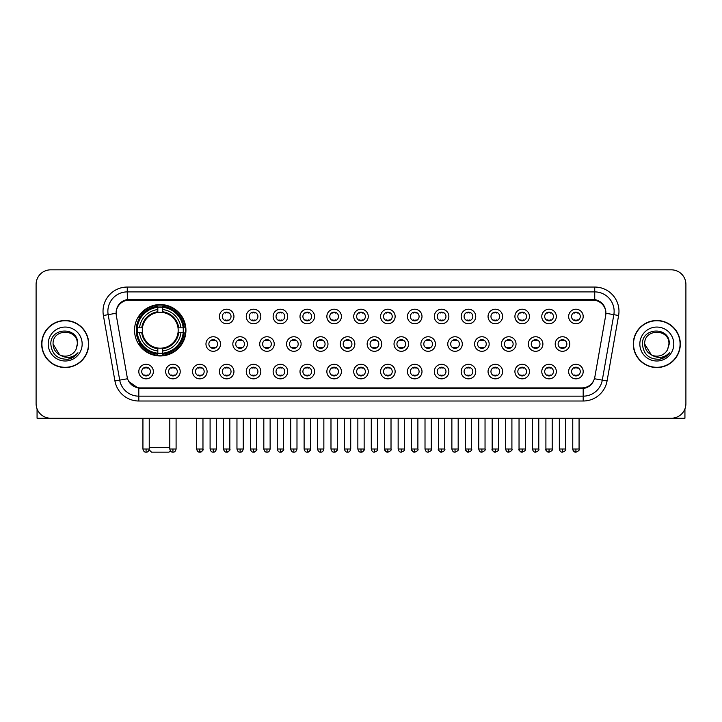 <?xml version="1.0" encoding="UTF-8"?>
<svg xmlns="http://www.w3.org/2000/svg" width="722" height="722" viewBox="0 0 722 722"><rect width="100%" height="100%" fill="white"/><g stroke="black" fill="none" stroke-linecap="round" stroke-linejoin="round"><path stroke-width="1.08" d="M134.536 330.252A25.703 25.703 0 0 0 160.239 355.955A25.703 25.703 0 0 0 185.942 330.252A25.703 25.703 0 0 0 160.239 304.558A25.703 25.703 0 0 0 134.536 330.252M180.22 371.568A7.274 7.274 0 0 1 172.946 378.842A7.274 7.274 0 0 1 165.672 371.568A7.274 7.274 0 0 1 172.946 364.294A7.274 7.274 0 0 1 180.22 371.568M168.578 371.568A4.368 4.368 0 0 0 172.946 375.936A4.368 4.368 0 0 0 177.314 371.568A4.368 4.368 0 0 0 172.946 367.209A4.368 4.368 0 0 0 168.578 371.568M207.088 371.568A7.274 7.274 0 0 1 199.814 378.842A7.274 7.274 0 0 1 192.539 371.568A7.274 7.274 0 0 1 199.814 364.294A7.274 7.274 0 0 1 207.088 371.568M195.445 371.568A4.368 4.368 0 0 0 199.814 375.936A4.368 4.368 0 0 0 204.173 371.568A4.368 4.368 0 0 0 199.814 367.209A4.368 4.368 0 0 0 195.445 371.568M233.946 371.568A7.274 7.274 0 0 1 226.672 378.842A7.274 7.274 0 0 1 219.398 371.568A7.274 7.274 0 0 1 226.672 364.294A7.274 7.274 0 0 1 233.946 371.568M222.313 371.568A4.368 4.368 0 0 0 226.672 375.936A4.368 4.368 0 0 0 231.04 371.568A4.368 4.368 0 0 0 226.672 367.209A4.368 4.368 0 0 0 222.313 371.568M260.813 371.568A7.274 7.274 0 0 1 253.539 378.842A7.274 7.274 0 0 1 246.265 371.568A7.274 7.274 0 0 1 253.539 364.294A7.274 7.274 0 0 1 260.813 371.568M249.18 371.568A4.368 4.368 0 0 0 253.539 375.936A4.368 4.368 0 0 0 257.907 371.568A4.368 4.368 0 0 0 253.539 367.209A4.368 4.368 0 0 0 249.18 371.568M287.681 371.568A7.274 7.274 0 0 1 280.407 378.842A7.274 7.274 0 0 1 273.133 371.568A7.274 7.274 0 0 1 280.407 364.294A7.274 7.274 0 0 1 287.681 371.568M276.039 371.568A4.368 4.368 0 0 0 280.407 375.936A4.368 4.368 0 0 0 284.766 371.568A4.368 4.368 0 0 0 280.407 367.209A4.368 4.368 0 0 0 276.039 371.568M314.548 371.568A7.274 7.274 0 0 1 307.274 378.842A7.274 7.274 0 0 1 300 371.568A7.274 7.274 0 0 1 307.274 364.294A7.274 7.274 0 0 1 314.548 371.568M302.906 371.568A4.368 4.368 0 0 0 307.274 375.936A4.368 4.368 0 0 0 311.633 371.568A4.368 4.368 0 0 0 307.274 367.209A4.368 4.368 0 0 0 302.906 371.568M341.407 371.568A7.274 7.274 0 0 1 334.133 378.842A7.274 7.274 0 0 1 326.858 371.568A7.274 7.274 0 0 1 334.133 364.294A7.274 7.274 0 0 1 341.407 371.568M329.773 371.568A4.368 4.368 0 0 0 334.133 375.936A4.368 4.368 0 0 0 338.501 371.568A4.368 4.368 0 0 0 334.133 367.209A4.368 4.368 0 0 0 329.773 371.568M368.274 371.568A7.274 7.274 0 0 1 361 378.842A7.274 7.274 0 0 1 353.726 371.568A7.274 7.274 0 0 1 361 364.294A7.274 7.274 0 0 1 368.274 371.568M356.632 371.568A4.368 4.368 0 0 0 361 375.936A4.368 4.368 0 0 0 365.368 371.568A4.368 4.368 0 0 0 361 367.209A4.368 4.368 0 0 0 356.632 371.568M395.142 371.568A7.274 7.274 0 0 1 387.867 378.842A7.274 7.274 0 0 1 380.593 371.568A7.274 7.274 0 0 1 387.867 364.294A7.274 7.274 0 0 1 395.142 371.568M383.499 371.568A4.368 4.368 0 0 0 387.867 375.936A4.368 4.368 0 0 0 392.226 371.568A4.368 4.368 0 0 0 387.867 367.209A4.368 4.368 0 0 0 383.499 371.568M422 371.568A7.274 7.274 0 0 1 414.726 378.842A7.274 7.274 0 0 1 407.452 371.568A7.274 7.274 0 0 1 414.726 364.294A7.274 7.274 0 0 1 422 371.568M410.367 371.568A4.368 4.368 0 0 0 414.726 375.936A4.368 4.368 0 0 0 419.094 371.568A4.368 4.368 0 0 0 414.726 367.209A4.368 4.368 0 0 0 410.367 371.568M448.867 371.568A7.274 7.274 0 0 1 441.593 378.842A7.274 7.274 0 0 1 434.319 371.568A7.274 7.274 0 0 1 441.593 364.294A7.274 7.274 0 0 1 448.867 371.568M437.234 371.568A4.368 4.368 0 0 0 441.593 375.936A4.368 4.368 0 0 0 445.961 371.568A4.368 4.368 0 0 0 441.593 367.209A4.368 4.368 0 0 0 437.234 371.568M475.735 371.568A7.274 7.274 0 0 1 468.461 378.842A7.274 7.274 0 0 1 461.187 371.568A7.274 7.274 0 0 1 468.461 364.294A7.274 7.274 0 0 1 475.735 371.568M464.093 371.568A4.368 4.368 0 0 0 468.461 375.936A4.368 4.368 0 0 0 472.82 371.568A4.368 4.368 0 0 0 468.461 367.209A4.368 4.368 0 0 0 464.093 371.568M502.602 371.568A7.274 7.274 0 0 1 495.328 378.842A7.274 7.274 0 0 1 488.054 371.568A7.274 7.274 0 0 1 495.328 364.294A7.274 7.274 0 0 1 502.602 371.568M490.96 371.568A4.368 4.368 0 0 0 495.328 375.936A4.368 4.368 0 0 0 499.687 371.568A4.368 4.368 0 0 0 495.328 367.209A4.368 4.368 0 0 0 490.96 371.568M529.461 371.568A7.274 7.274 0 0 1 522.187 378.842A7.274 7.274 0 0 1 514.912 371.568A7.274 7.274 0 0 1 522.187 364.294A7.274 7.274 0 0 1 529.461 371.568M517.827 371.568A4.368 4.368 0 0 0 522.187 375.936A4.368 4.368 0 0 0 526.555 371.568A4.368 4.368 0 0 0 522.187 367.209A4.368 4.368 0 0 0 517.827 371.568M556.328 371.568A7.274 7.274 0 0 1 549.054 378.842A7.274 7.274 0 0 1 541.78 371.568A7.274 7.274 0 0 1 549.054 364.294A7.274 7.274 0 0 1 556.328 371.568M544.686 371.568A4.368 4.368 0 0 0 549.054 375.936A4.368 4.368 0 0 0 553.422 371.568A4.368 4.368 0 0 0 549.054 367.209A4.368 4.368 0 0 0 544.686 371.568M583.196 371.568A7.274 7.274 0 0 1 575.921 378.842A7.274 7.274 0 0 1 568.647 371.568A7.274 7.274 0 0 1 575.921 364.294A7.274 7.274 0 0 1 583.196 371.568M571.553 371.568A4.368 4.368 0 0 0 575.921 375.936A4.368 4.368 0 0 0 580.28 371.568A4.368 4.368 0 0 0 575.921 367.209A4.368 4.368 0 0 0 571.553 371.568M153.353 371.568A7.274 7.274 0 0 1 146.079 378.842A7.274 7.274 0 0 1 138.805 371.568A7.274 7.274 0 0 1 146.079 364.294A7.274 7.274 0 0 1 153.353 371.568M141.72 371.568A4.368 4.368 0 0 0 146.079 375.936A4.368 4.368 0 0 0 150.447 371.568A4.368 4.368 0 0 0 146.079 367.209A4.368 4.368 0 0 0 141.72 371.568M220.517 344.024A7.274 7.274 0 0 1 213.243 351.298A7.274 7.274 0 0 1 205.969 344.024A7.274 7.274 0 0 1 213.243 336.75A7.274 7.274 0 0 1 220.517 344.024M208.875 344.024A4.368 4.368 0 0 0 213.243 348.392A4.368 4.368 0 0 0 217.611 344.024A4.368 4.368 0 0 0 213.243 339.665A4.368 4.368 0 0 0 208.875 344.024M247.384 344.024A7.274 7.274 0 0 1 240.11 351.298A7.274 7.274 0 0 1 232.836 344.024A7.274 7.274 0 0 1 240.11 336.75A7.274 7.274 0 0 1 247.384 344.024M235.742 344.024A4.368 4.368 0 0 0 240.11 348.392A4.368 4.368 0 0 0 244.469 344.024A4.368 4.368 0 0 0 240.11 339.665A4.368 4.368 0 0 0 235.742 344.024M274.243 344.024A7.274 7.274 0 0 1 266.969 351.298A7.274 7.274 0 0 1 259.703 344.024A7.274 7.274 0 0 1 266.969 336.75A7.274 7.274 0 0 1 274.243 344.024M262.609 344.024A4.368 4.368 0 0 0 266.969 348.392A4.368 4.368 0 0 0 271.337 344.024A4.368 4.368 0 0 0 266.969 339.665A4.368 4.368 0 0 0 262.609 344.024M301.11 344.024A7.274 7.274 0 0 1 293.836 351.298A7.274 7.274 0 0 1 286.562 344.024A7.274 7.274 0 0 1 293.836 336.75A7.274 7.274 0 0 1 301.11 344.024M289.477 344.024A4.368 4.368 0 0 0 293.836 348.392A4.368 4.368 0 0 0 298.204 344.024A4.368 4.368 0 0 0 293.836 339.665A4.368 4.368 0 0 0 289.477 344.024M327.978 344.024A7.274 7.274 0 0 1 320.703 351.298A7.274 7.274 0 0 1 313.429 344.024A7.274 7.274 0 0 1 320.703 336.75A7.274 7.274 0 0 1 327.978 344.024M316.335 344.024A4.368 4.368 0 0 0 320.703 348.392A4.368 4.368 0 0 0 325.071 344.024A4.368 4.368 0 0 0 320.703 339.665A4.368 4.368 0 0 0 316.335 344.024M354.845 344.024A7.274 7.274 0 0 1 347.571 351.298A7.274 7.274 0 0 1 340.297 344.024A7.274 7.274 0 0 1 347.571 336.75A7.274 7.274 0 0 1 354.845 344.024M343.203 344.024A4.368 4.368 0 0 0 347.571 348.392A4.368 4.368 0 0 0 351.93 344.024A4.368 4.368 0 0 0 347.571 339.665A4.368 4.368 0 0 0 343.203 344.024M381.703 344.024A7.274 7.274 0 0 1 374.429 351.298A7.274 7.274 0 0 1 367.155 344.024A7.274 7.274 0 0 1 374.429 336.75A7.274 7.274 0 0 1 381.703 344.024M370.07 344.024A4.368 4.368 0 0 0 374.429 348.392A4.368 4.368 0 0 0 378.797 344.024A4.368 4.368 0 0 0 374.429 339.665A4.368 4.368 0 0 0 370.07 344.024M408.571 344.024A7.274 7.274 0 0 1 401.297 351.298A7.274 7.274 0 0 1 394.022 344.024A7.274 7.274 0 0 1 401.297 336.75A7.274 7.274 0 0 1 408.571 344.024M396.929 344.024A4.368 4.368 0 0 0 401.297 348.392A4.368 4.368 0 0 0 405.665 344.024A4.368 4.368 0 0 0 401.297 339.665A4.368 4.368 0 0 0 396.929 344.024M435.438 344.024A7.274 7.274 0 0 1 428.164 351.298A7.274 7.274 0 0 1 420.89 344.024A7.274 7.274 0 0 1 428.164 336.75A7.274 7.274 0 0 1 435.438 344.024M423.796 344.024A4.368 4.368 0 0 0 428.164 348.392A4.368 4.368 0 0 0 432.523 344.024A4.368 4.368 0 0 0 428.164 339.665A4.368 4.368 0 0 0 423.796 344.024M462.297 344.024A7.274 7.274 0 0 1 455.031 351.298A7.274 7.274 0 0 1 447.757 344.024A7.274 7.274 0 0 1 455.031 336.75A7.274 7.274 0 0 1 462.297 344.024M450.663 344.024A4.368 4.368 0 0 0 455.031 348.392A4.368 4.368 0 0 0 459.391 344.024A4.368 4.368 0 0 0 455.031 339.665A4.368 4.368 0 0 0 450.663 344.024M489.164 344.024A7.274 7.274 0 0 1 481.89 351.298A7.274 7.274 0 0 1 474.616 344.024A7.274 7.274 0 0 1 481.89 336.75A7.274 7.274 0 0 1 489.164 344.024M477.531 344.024A4.368 4.368 0 0 0 481.89 348.392A4.368 4.368 0 0 0 486.258 344.024A4.368 4.368 0 0 0 481.89 339.665A4.368 4.368 0 0 0 477.531 344.024M516.031 344.024A7.274 7.274 0 0 1 508.757 351.298A7.274 7.274 0 0 1 501.483 344.024A7.274 7.274 0 0 1 508.757 336.75A7.274 7.274 0 0 1 516.031 344.024M504.389 344.024A4.368 4.368 0 0 0 508.757 348.392A4.368 4.368 0 0 0 513.125 344.024A4.368 4.368 0 0 0 508.757 339.665A4.368 4.368 0 0 0 504.389 344.024M542.899 344.024A7.274 7.274 0 0 1 535.625 351.298A7.274 7.274 0 0 1 528.351 344.024A7.274 7.274 0 0 1 535.625 336.75A7.274 7.274 0 0 1 542.899 344.024M531.257 344.024A4.368 4.368 0 0 0 535.625 348.392A4.368 4.368 0 0 0 539.984 344.024A4.368 4.368 0 0 0 535.625 339.665A4.368 4.368 0 0 0 531.257 344.024M569.757 344.024A7.274 7.274 0 0 1 562.483 351.298A7.274 7.274 0 0 1 555.209 344.024A7.274 7.274 0 0 1 562.483 336.75A7.274 7.274 0 0 1 569.757 344.024M558.124 344.024A4.368 4.368 0 0 0 562.483 348.392A4.368 4.368 0 0 0 566.851 344.024A4.368 4.368 0 0 0 562.483 339.665A4.368 4.368 0 0 0 558.124 344.024M233.946 316.48A7.274 7.274 0 0 1 226.672 323.754A7.274 7.274 0 0 1 219.398 316.48A7.274 7.274 0 0 1 226.672 309.206A7.274 7.274 0 0 1 233.946 316.48M222.313 316.48A4.368 4.368 0 0 0 226.672 320.848A4.368 4.368 0 0 0 231.04 316.48A4.368 4.368 0 0 0 226.672 312.121A4.368 4.368 0 0 0 222.313 316.48M260.813 316.48A7.274 7.274 0 0 1 253.539 323.754A7.274 7.274 0 0 1 246.265 316.48A7.274 7.274 0 0 1 253.539 309.206A7.274 7.274 0 0 1 260.813 316.48M249.18 316.48A4.368 4.368 0 0 0 253.539 320.848A4.368 4.368 0 0 0 257.907 316.48A4.368 4.368 0 0 0 253.539 312.121A4.368 4.368 0 0 0 249.18 316.48M287.681 316.48A7.274 7.274 0 0 1 280.407 323.754A7.274 7.274 0 0 1 273.133 316.48A7.274 7.274 0 0 1 280.407 309.206A7.274 7.274 0 0 1 287.681 316.48M276.039 316.48A4.368 4.368 0 0 0 280.407 320.848A4.368 4.368 0 0 0 284.766 316.48A4.368 4.368 0 0 0 280.407 312.121A4.368 4.368 0 0 0 276.039 316.48M314.548 316.48A7.274 7.274 0 0 1 307.274 323.754A7.274 7.274 0 0 1 300 316.48A7.274 7.274 0 0 1 307.274 309.206A7.274 7.274 0 0 1 314.548 316.48M302.906 316.48A4.368 4.368 0 0 0 307.274 320.848A4.368 4.368 0 0 0 311.633 316.48A4.368 4.368 0 0 0 307.274 312.121A4.368 4.368 0 0 0 302.906 316.48M341.407 316.48A7.274 7.274 0 0 1 334.133 323.754A7.274 7.274 0 0 1 326.858 316.48A7.274 7.274 0 0 1 334.133 309.206A7.274 7.274 0 0 1 341.407 316.48M329.773 316.48A4.368 4.368 0 0 0 334.133 320.848A4.368 4.368 0 0 0 338.501 316.48A4.368 4.368 0 0 0 334.133 312.121A4.368 4.368 0 0 0 329.773 316.48M368.274 316.48A7.274 7.274 0 0 1 361 323.754A7.274 7.274 0 0 1 353.726 316.48A7.274 7.274 0 0 1 361 309.206A7.274 7.274 0 0 1 368.274 316.48M356.632 316.48A4.368 4.368 0 0 0 361 320.848A4.368 4.368 0 0 0 365.368 316.48A4.368 4.368 0 0 0 361 312.121A4.368 4.368 0 0 0 356.632 316.48M395.142 316.48A7.274 7.274 0 0 1 387.867 323.754A7.274 7.274 0 0 1 380.593 316.48A7.274 7.274 0 0 1 387.867 309.206A7.274 7.274 0 0 1 395.142 316.48M383.499 316.48A4.368 4.368 0 0 0 387.867 320.848A4.368 4.368 0 0 0 392.226 316.48A4.368 4.368 0 0 0 387.867 312.121A4.368 4.368 0 0 0 383.499 316.48M422 316.48A7.274 7.274 0 0 1 414.726 323.754A7.274 7.274 0 0 1 407.452 316.48A7.274 7.274 0 0 1 414.726 309.206A7.274 7.274 0 0 1 422 316.48M410.367 316.48A4.368 4.368 0 0 0 414.726 320.848A4.368 4.368 0 0 0 419.094 316.48A4.368 4.368 0 0 0 414.726 312.121A4.368 4.368 0 0 0 410.367 316.48M448.867 316.48A7.274 7.274 0 0 1 441.593 323.754A7.274 7.274 0 0 1 434.319 316.48A7.274 7.274 0 0 1 441.593 309.206A7.274 7.274 0 0 1 448.867 316.48M437.234 316.48A4.368 4.368 0 0 0 441.593 320.848A4.368 4.368 0 0 0 445.961 316.48A4.368 4.368 0 0 0 441.593 312.121A4.368 4.368 0 0 0 437.234 316.48M475.735 316.48A7.274 7.274 0 0 1 468.461 323.754A7.274 7.274 0 0 1 461.187 316.48A7.274 7.274 0 0 1 468.461 309.206A7.274 7.274 0 0 1 475.735 316.48M464.093 316.48A4.368 4.368 0 0 0 468.461 320.848A4.368 4.368 0 0 0 472.82 316.48A4.368 4.368 0 0 0 468.461 312.121A4.368 4.368 0 0 0 464.093 316.48M502.602 316.48A7.274 7.274 0 0 1 495.328 323.754A7.274 7.274 0 0 1 488.054 316.48A7.274 7.274 0 0 1 495.328 309.206A7.274 7.274 0 0 1 502.602 316.48M490.96 316.48A4.368 4.368 0 0 0 495.328 320.848A4.368 4.368 0 0 0 499.687 316.48A4.368 4.368 0 0 0 495.328 312.121A4.368 4.368 0 0 0 490.96 316.48M529.461 316.48A7.274 7.274 0 0 1 522.187 323.754A7.274 7.274 0 0 1 514.912 316.48A7.274 7.274 0 0 1 522.187 309.206A7.274 7.274 0 0 1 529.461 316.48M517.827 316.48A4.368 4.368 0 0 0 522.187 320.848A4.368 4.368 0 0 0 526.555 316.48A4.368 4.368 0 0 0 522.187 312.121A4.368 4.368 0 0 0 517.827 316.48M556.328 316.48A7.274 7.274 0 0 1 549.054 323.754A7.274 7.274 0 0 1 541.78 316.48A7.274 7.274 0 0 1 549.054 309.206A7.274 7.274 0 0 1 556.328 316.48M544.686 316.48A4.368 4.368 0 0 0 549.054 320.848A4.368 4.368 0 0 0 553.422 316.48A4.368 4.368 0 0 0 549.054 312.121A4.368 4.368 0 0 0 544.686 316.48M583.196 316.48A7.274 7.274 0 0 1 575.921 323.754A7.274 7.274 0 0 1 568.647 316.48A7.274 7.274 0 0 1 575.921 309.206A7.274 7.274 0 0 1 583.196 316.48M571.553 316.48A4.368 4.368 0 0 0 575.921 320.848A4.368 4.368 0 0 0 580.28 316.48A4.368 4.368 0 0 0 575.921 312.121A4.368 4.368 0 0 0 571.553 316.48M116.314 315.505A13.095 13.095 0 0 1 129.202 300.144L592.798 300.144A13.095 13.095 0 0 1 605.686 315.505L594.829 377.092A13.095 13.095 0 0 1 581.932 387.913L140.068 387.913A13.095 13.095 0 0 1 127.171 377.092L116.314 315.505M136.846 332.68A23.519 23.519 0 0 1 136.846 327.833M41.677 344.024A23.519 23.519 0 0 0 65.197 367.543A23.519 23.519 0 0 0 88.716 344.024A23.519 23.519 0 0 0 65.197 320.505A23.519 23.519 0 0 0 41.677 344.024M633.284 344.024A23.519 23.519 0 0 0 656.803 367.543A23.519 23.519 0 0 0 680.323 344.024A23.519 23.519 0 0 0 656.803 320.505A23.519 23.519 0 0 0 633.284 344.024M116.17 311.299L116.134 313.258L116.17 311.299C117.181 304.846 120.881 300.939 127.262 299.558L594.738 299.558C601.11 300.93 604.81 304.837 605.83 311.299L605.866 313.258M127.262 287.049L594.738 287.049A24.25 24.25 0 0 1 618.61 315.505L607.067 380.972A24.25 24.25 0 0 1 583.186 401.008L138.814 401.008A24.25 24.25 0 0 1 114.933 380.972L103.39 315.505A24.25 24.25 0 0 1 127.262 287.049L127.262 291.896L594.738 291.896A19.395 19.395 0 0 1 613.835 314.666L602.292 380.124A19.395 19.395 0 0 1 583.186 396.161L138.814 396.161A19.395 19.395 0 0 1 119.708 380.124L108.165 314.666A19.395 19.395 0 0 1 127.262 291.896L127.37 299.54M119.662 303.538L123.146 300.903M123.263 300.839L126.648 299.666M583.186 401.008L583.186 388.553C588.953 387.597 592.681 384.321 594.377 378.734C592.69 384.321 588.962 387.588 583.186 388.553L140.321 388.644L138.814 388.553L128.597 381.369M604.576 306.805L605.83 311.299M685.9 284.378A14.548 14.548 0 0 0 671.352 269.838L50.648 269.838A14.548 14.548 0 0 0 36.1 284.378L36.1 403.67A14.548 14.548 0 0 0 50.648 418.218L671.352 418.218A14.548 14.548 0 0 0 685.9 403.67L685.9 284.378L685.9 403.67M594.432 378.743L602.292 380.124L613.835 314.666L618.61 315.505M36.1 284.378L36.1 403.67M671.352 269.838L50.648 269.838M50.648 418.218L671.352 418.218M88.472 344.024A23.275 23.275 0 0 0 65.197 320.748A23.275 23.275 0 0 0 41.921 344.024A23.275 23.275 0 0 0 65.197 367.308A23.275 23.275 0 0 0 88.472 344.024M59.583 354.773L53.076 344.024C52.327 328.393 78.057 328.393 77.317 344.024L75.99 349.547L77.615 344.024C78.815 326.524 50.296 326.949 50.829 344.024C51.794 354.34 57.48 359.412 67.877 359.249C72.119 358.437 75.476 356.271 77.949 352.751C72.362 358.13 66.289 358.834 59.755 354.863A12.121 12.121 0 0 0 75.99 349.547L77.317 344.195M59.755 354.863C55.513 352.526 53.284 348.916 53.076 344.024M48.221 344.024A16.976 16.976 0 0 0 65.197 361A16.976 16.976 0 0 0 82.164 344.024A16.976 16.976 0 0 0 65.197 327.057A16.976 16.976 0 0 0 48.221 344.024M77.922 352.805L73.617 356.984M73.518 357.047L67.958 359.24M37.066 408.896L37.066 418.218L93.319 418.218M680.079 344.024A23.275 23.275 0 0 0 656.803 320.748A23.275 23.275 0 0 0 633.528 344.024A23.275 23.275 0 0 0 656.803 367.308A23.275 23.275 0 0 0 680.079 344.024M668.924 344.195L667.597 349.547L669.222 344.024C670.422 326.524 641.903 326.949 642.436 344.024C643.401 354.34 649.087 359.412 659.493 359.249C663.726 358.437 667.083 356.271 669.565 352.751C663.969 358.13 657.904 358.834 651.361 354.863L644.683 344.024C643.943 328.393 669.673 328.393 668.924 344.024L667.597 349.547A12.121 12.121 0 0 1 651.361 354.863C647.129 352.526 644.899 348.916 644.683 344.024M639.836 344.024A16.976 16.976 0 0 0 656.803 361A16.976 16.976 0 0 0 673.779 344.024A16.976 16.976 0 0 0 656.803 327.057A16.976 16.976 0 0 0 639.836 344.024M669.529 352.805L665.233 356.984M665.133 357.047L659.565 359.24M170.347 450.79L168.966 452.162L151.512 452.162L149.138 449.788M149.237 447.315L169.796 447.315M162.667 353.211L162.667 354.186A24.052 24.052 0 0 0 184.173 332.68L183.198 332.68A23.086 23.086 0 0 1 162.667 353.211L162.667 350.964A20.848 20.848 0 0 0 180.951 332.68L178.018 332.68A17.942 17.942 0 0 0 162.667 312.482L162.667 307.301A23.086 23.086 0 0 1 183.198 327.833L184.173 327.833A24.052 24.052 0 0 0 162.667 306.327L162.667 307.301M137.288 332.68L136.314 332.68A24.052 24.052 0 0 0 157.82 354.186L157.82 353.211A23.086 23.086 0 0 1 137.288 332.68L139.526 332.68A20.848 20.848 0 0 0 157.82 350.964L157.82 348.031A17.942 17.942 0 0 0 178.018 332.68L178.731 332.68A18.655 18.655 0 0 1 162.667 348.753L162.667 350.964M157.82 307.301L157.82 306.327A24.052 24.052 0 0 0 136.314 327.833L137.288 327.833A23.086 23.086 0 0 1 157.82 307.301L157.82 309.548A20.848 20.848 0 0 0 139.526 327.833L142.46 327.833A17.942 17.942 0 0 0 157.82 348.031L157.82 348.753A18.655 18.655 0 0 1 141.747 332.68L139.526 332.68M137.333 332.68A23.032 23.032 0 0 1 137.333 327.833M162.667 307.346A23.032 23.032 0 0 0 157.82 307.346M183.144 327.833A23.032 23.032 0 0 1 183.144 332.68M183.198 327.833L180.951 327.833A20.848 20.848 0 0 0 162.667 309.548M180.951 332.68L183.198 332.68M157.82 350.964L157.82 353.211M178.018 327.833L180.951 327.833M178.018 332.68A17.942 17.942 0 0 1 162.667 348.031L162.667 348.753M157.82 348.031A17.942 17.942 0 0 1 142.46 332.68L141.747 332.68M162.667 353.157A23.032 23.032 0 0 1 157.82 353.157M139.526 327.833L137.288 327.833M157.82 312.445L157.82 309.548M162.667 312.482A17.942 17.942 0 0 0 142.46 327.833L141.747 327.833A18.655 18.655 0 0 1 157.82 311.76M162.667 312.445L162.667 311.76A18.655 18.655 0 0 1 178.731 327.833M140.068 317.166L138.687 317.166A25.216 25.216 0 0 1 185.455 330.252A25.216 25.216 0 0 1 138.687 343.347L140.068 343.347M225.219 320.595L225.219 319.909A3.718 3.718 0 0 0 228.134 319.909L228.134 320.595M228.134 312.373L228.134 313.059A3.718 3.718 0 0 0 225.219 313.059L225.219 312.373M252.086 320.595L252.086 319.909A3.718 3.718 0 0 0 254.992 319.909L254.992 320.595M254.992 312.373L254.992 313.059A3.718 3.718 0 0 0 252.086 313.059L252.086 312.373M278.954 320.595L278.954 319.909A3.718 3.718 0 0 0 281.86 319.909L281.86 320.595M281.86 312.373L281.86 313.059A3.718 3.718 0 0 0 278.954 313.059L278.954 312.373M305.812 320.595L305.812 319.909A3.718 3.718 0 0 0 308.727 319.909L308.727 320.595M308.727 312.373L308.727 313.059A3.718 3.718 0 0 0 305.812 313.059L305.812 312.373M332.68 320.595L332.68 319.909A3.718 3.718 0 0 0 335.586 319.909L335.586 320.595M335.586 312.373L335.586 313.059A3.718 3.718 0 0 0 332.68 313.059L332.68 312.373M359.547 320.595L359.547 319.909A3.718 3.718 0 0 0 362.453 319.909L362.453 320.595M362.453 312.373L362.453 313.059A3.718 3.718 0 0 0 359.547 313.059L359.547 312.373M386.414 320.595L386.414 319.909A3.718 3.718 0 0 0 389.32 319.909L389.32 320.595M389.32 312.373L389.32 313.059A3.718 3.718 0 0 0 386.414 313.059L386.414 312.373M413.273 320.595L413.273 319.909A3.718 3.718 0 0 0 416.188 319.909L416.188 320.595M416.188 312.373L416.188 313.059A3.718 3.718 0 0 0 413.273 313.059L413.273 312.373M440.14 320.595L440.14 319.909A3.718 3.718 0 0 0 443.046 319.909L443.046 320.595M443.046 312.373L443.046 313.059A3.718 3.718 0 0 0 440.14 313.059L440.14 312.373M467.008 320.595L467.008 319.909A3.718 3.718 0 0 0 469.914 319.909L469.914 320.595M469.914 312.373L469.914 313.059A3.718 3.718 0 0 0 467.008 313.059L467.008 312.373M493.866 320.595L493.866 319.909A3.718 3.718 0 0 0 496.781 319.909L496.781 320.595M496.781 312.373L496.781 313.059A3.718 3.718 0 0 0 493.866 313.059L493.866 312.373M520.733 320.595L520.733 319.909A3.718 3.718 0 0 0 523.64 319.909L523.64 320.595M523.64 312.373L523.64 313.059A3.718 3.718 0 0 0 520.733 313.059L520.733 312.373M547.601 320.595L547.601 319.909A3.718 3.718 0 0 0 550.507 319.909L550.507 320.595M550.507 312.373L550.507 313.059A3.718 3.718 0 0 0 547.601 313.059L547.601 312.373M574.468 320.595L574.468 319.909A3.718 3.718 0 0 0 577.374 319.909L577.374 320.595M577.374 312.373L577.374 313.059A3.718 3.718 0 0 0 574.468 313.059L574.468 312.373M211.79 348.139L211.79 347.453A3.718 3.718 0 0 0 214.696 347.453L214.696 348.139M214.696 339.909L214.696 340.603A3.718 3.718 0 0 0 211.79 340.603L211.79 339.909M238.657 348.139L238.657 347.453A3.718 3.718 0 0 0 241.563 347.453L241.563 348.139M241.563 339.909L241.563 340.603A3.718 3.718 0 0 0 238.657 340.603L238.657 339.909M265.515 348.139L265.515 347.453A3.718 3.718 0 0 0 268.431 347.453L268.431 348.139M268.431 339.909L268.431 340.603A3.718 3.718 0 0 0 265.515 340.603L265.515 339.909M292.383 348.139L292.383 347.453A3.718 3.718 0 0 0 295.289 347.453L295.289 348.139M295.289 339.909L295.289 340.603A3.718 3.718 0 0 0 292.383 340.603L292.383 339.909M319.25 348.139L319.25 347.453A3.718 3.718 0 0 0 322.156 347.453L322.156 348.139M322.156 339.909L322.156 340.603A3.718 3.718 0 0 0 319.25 340.603L319.25 339.909M346.109 348.139L346.109 347.453A3.718 3.718 0 0 0 349.024 347.453L349.024 348.139M349.024 339.909L349.024 340.603A3.718 3.718 0 0 0 346.109 340.603L346.109 339.909M372.976 348.139L372.976 347.453A3.718 3.718 0 0 0 375.891 347.453L375.891 348.139M375.891 339.909L375.891 340.603A3.718 3.718 0 0 0 372.976 340.603L372.976 339.909M399.844 348.139L399.844 347.453A3.718 3.718 0 0 0 402.75 347.453L402.75 348.139M402.75 339.909L402.75 340.603A3.718 3.718 0 0 0 399.844 340.603L399.844 339.909M426.711 348.139L426.711 347.453A3.718 3.718 0 0 0 429.617 347.453L429.617 348.139M429.617 339.909L429.617 340.603A3.718 3.718 0 0 0 426.711 340.603L426.711 339.909M453.569 348.139L453.569 347.453A3.718 3.718 0 0 0 456.484 347.453L456.484 348.139M456.484 339.909L456.484 340.603A3.718 3.718 0 0 0 453.569 340.603L453.569 339.909M480.437 348.139L480.437 347.453A3.718 3.718 0 0 0 483.343 347.453L483.343 348.139M483.343 339.909L483.343 340.603A3.718 3.718 0 0 0 480.437 340.603L480.437 339.909M507.304 348.139L507.304 347.453A3.718 3.718 0 0 0 510.21 347.453L510.21 348.139M510.21 339.909L510.21 340.603A3.718 3.718 0 0 0 507.304 340.603L507.304 339.909M534.163 348.139L534.163 347.453A3.718 3.718 0 0 0 537.078 347.453L537.078 348.139M537.078 339.909L537.078 340.603A3.718 3.718 0 0 0 534.163 340.603L534.163 339.909M561.03 348.139L561.03 347.453A3.718 3.718 0 0 0 563.945 347.453L563.945 348.139M563.945 339.909L563.945 340.603A3.718 3.718 0 0 0 561.03 340.603L561.03 339.909M144.626 375.684L144.626 374.998A3.718 3.718 0 0 0 147.532 374.998L147.532 375.684M147.532 367.453L147.532 368.148A3.718 3.718 0 0 0 144.626 368.148L144.626 367.453M684.934 408.896L684.934 418.218L628.682 418.218M171.493 375.684L171.493 374.998A3.718 3.718 0 0 0 174.399 374.998L174.399 375.684M174.399 367.453L174.399 368.148A3.718 3.718 0 0 0 171.493 368.148L171.493 367.453M198.36 375.684L198.36 374.998A3.718 3.718 0 0 0 201.267 374.998L201.267 375.684M201.267 367.453L201.267 368.148A3.718 3.718 0 0 0 198.36 368.148L198.36 367.453M225.219 375.684L225.219 374.998A3.718 3.718 0 0 0 228.134 374.998L228.134 375.684M228.134 367.453L228.134 368.148A3.718 3.718 0 0 0 225.219 368.148L225.219 367.453M252.086 375.684L252.086 374.998A3.718 3.718 0 0 0 254.992 374.998L254.992 375.684M254.992 367.453L254.992 368.148A3.718 3.718 0 0 0 252.086 368.148L252.086 367.453M278.954 375.684L278.954 374.998A3.718 3.718 0 0 0 281.86 374.998L281.86 375.684M281.86 367.453L281.86 368.148A3.718 3.718 0 0 0 278.954 368.148L278.954 367.453M305.812 375.684L305.812 374.998A3.718 3.718 0 0 0 308.727 374.998L308.727 375.684M308.727 367.453L308.727 368.148A3.718 3.718 0 0 0 305.812 368.148L305.812 367.453M332.68 375.684L332.68 374.998A3.718 3.718 0 0 0 335.586 374.998L335.586 375.684M335.586 367.453L335.586 368.148A3.718 3.718 0 0 0 332.68 368.148L332.68 367.453M359.547 375.684L359.547 374.998A3.718 3.718 0 0 0 362.453 374.998L362.453 375.684M362.453 367.453L362.453 368.148A3.718 3.718 0 0 0 359.547 368.148L359.547 367.453M386.414 375.684L386.414 374.998A3.718 3.718 0 0 0 389.32 374.998L389.32 375.684M389.32 367.453L389.32 368.148A3.718 3.718 0 0 0 386.414 368.148L386.414 367.453M413.273 375.684L413.273 374.998A3.718 3.718 0 0 0 416.188 374.998L416.188 375.684M416.188 367.453L416.188 368.148A3.718 3.718 0 0 0 413.273 368.148L413.273 367.453M440.14 375.684L440.14 374.998A3.718 3.718 0 0 0 443.046 374.998L443.046 375.684M443.046 367.453L443.046 368.148A3.718 3.718 0 0 0 440.14 368.148L440.14 367.453M467.008 375.684L467.008 374.998A3.718 3.718 0 0 0 469.914 374.998L469.914 375.684M469.914 367.453L469.914 368.148A3.718 3.718 0 0 0 467.008 368.148L467.008 367.453M493.866 375.684L493.866 374.998A3.718 3.718 0 0 0 496.781 374.998L496.781 375.684M496.781 367.453L496.781 368.148A3.718 3.718 0 0 0 493.866 368.148L493.866 367.453M520.733 375.684L520.733 374.998A3.718 3.718 0 0 0 523.64 374.998L523.64 375.684M523.64 367.453L523.64 368.148A3.718 3.718 0 0 0 520.733 368.148L520.733 367.453M547.601 375.684L547.601 374.998A3.718 3.718 0 0 0 550.507 374.998L550.507 375.684M550.507 367.453L550.507 368.148A3.718 3.718 0 0 0 547.601 368.148L547.601 367.453M574.468 375.684L574.468 374.998A3.718 3.718 0 0 0 577.374 374.998L577.374 375.684M577.374 367.453L577.374 368.148A3.718 3.718 0 0 0 574.468 368.148L574.468 367.453M594.738 287.049L594.738 299.558M103.39 315.505L108.165 314.666A19.395 19.395 0 0 1 107.867 311.299M108.165 314.666L116.116 313.258M138.814 401.008L138.814 388.553M114.933 380.972L127.568 378.743M605.884 313.258L613.835 314.666M602.292 380.124L607.067 380.972M157.82 353.383A23.248 23.248 0 0 0 162.667 353.383M183.361 332.68A23.248 23.248 0 0 0 183.361 327.833M162.667 307.13A23.248 23.248 0 0 0 157.82 307.13M213.243 449.012L210.093 449.012C210.643 451.259 211.69 452.315 213.243 452.162L213.243 449.012L216.392 449.012L216.392 418.218M240.11 449.012L236.96 449.012C237.502 451.259 238.558 452.315 240.11 452.162L240.11 449.012L243.26 449.012L243.26 418.218M266.969 449.012L263.819 449.012C264.369 451.259 265.425 452.315 266.969 452.162L266.969 449.012L270.127 449.012L270.127 418.218M293.836 449.012L290.686 449.012C291.237 451.259 292.284 452.315 293.836 452.162L293.836 449.012L296.986 449.012L296.986 418.218M320.703 449.012L317.554 449.012C318.104 451.259 319.151 452.315 320.703 452.162L320.703 449.012L323.853 449.012L323.853 418.218M347.571 449.012L344.412 449.012C344.963 451.259 346.018 452.315 347.571 452.162L347.571 449.012L350.721 449.012L350.721 418.218M374.429 449.012L371.279 449.012C371.83 451.259 372.877 452.315 374.429 452.162L374.429 449.012L377.588 449.012L377.588 418.218M401.297 449.012L398.147 449.012C398.697 451.259 399.744 452.315 401.297 452.162L401.297 449.012L404.446 449.012L404.446 418.218M428.164 449.012L425.014 449.012C425.556 451.259 426.612 452.315 428.164 452.162L428.164 449.012L431.314 449.012L431.314 418.218M455.031 449.012L451.873 449.012C452.423 451.259 453.479 452.315 455.031 452.162L455.031 449.012L458.181 449.012L458.181 418.218M481.89 449.012L478.74 449.012C479.291 451.259 480.338 452.315 481.89 452.162L481.89 449.012L485.04 449.012L485.04 418.218M508.757 449.012L505.608 449.012C506.158 451.259 507.205 452.315 508.757 452.162L508.757 449.012L511.907 449.012L511.907 418.218M535.625 449.012L532.466 449.012C533.016 451.259 534.072 452.315 535.625 452.162L535.625 449.012L538.774 449.012L538.774 418.218M562.483 449.012L559.333 449.012C559.884 451.259 560.931 452.315 562.483 452.162L562.483 449.012L565.642 449.012L565.642 418.218M146.079 449.012L142.929 449.012C143.479 451.259 144.526 452.315 146.079 452.162L146.079 449.012L149.237 449.012L149.237 418.218M172.946 449.012L169.796 449.012C170.347 451.259 171.394 452.315 172.946 452.162L172.946 449.012L176.096 449.012L176.096 418.218M199.814 449.012L196.655 449.012C197.205 451.259 198.261 452.315 199.814 452.162L199.814 449.012L202.963 449.012C203.604 450.023 202.548 451.07 199.814 452.162C201.366 452.315 202.413 451.259 202.963 449.012L202.963 418.218M226.672 449.012L223.522 449.012C224.073 451.259 225.129 452.315 226.672 452.162L226.672 449.012L229.831 449.012C230.471 450.023 229.415 451.07 226.672 452.162C228.224 452.315 229.28 451.259 229.831 449.012L229.831 418.218M253.539 449.012L250.39 449.012C250.94 451.259 251.987 452.315 253.539 452.162L253.539 449.012L256.689 449.012C257.33 450.023 256.283 451.07 253.539 452.162C255.092 452.315 256.139 451.259 256.689 449.012L256.689 418.218M280.407 449.012L277.257 449.012C277.808 451.259 278.854 452.315 280.407 452.162L280.407 449.012L283.556 449.012C284.197 450.023 283.15 451.07 280.407 452.162C281.959 452.315 283.006 451.259 283.556 449.012L283.556 418.218M307.274 449.012L304.115 449.012C304.666 451.259 305.722 452.315 307.274 452.162L307.274 449.012L310.424 449.012C311.065 450.023 310.009 451.07 307.274 452.162C308.817 452.315 309.873 451.259 310.424 449.012L310.424 418.218M334.133 449.012L330.983 449.012C331.533 451.259 332.58 452.315 334.133 452.162L334.133 449.012L337.291 449.012C337.923 450.023 336.876 451.07 334.133 452.162C335.685 452.315 336.741 451.259 337.291 449.012L337.291 418.218M361 449.012L357.85 449.012L357.85 418.218L357.85 449.012C358.401 451.259 359.448 452.315 361 452.162L361 449.012L364.15 449.012C364.79 450.023 363.744 451.07 361 452.162C362.552 452.315 363.599 451.259 364.15 449.012L364.15 418.218M387.867 449.012L384.709 449.012C384.077 450.023 385.124 451.07 387.867 452.162L387.867 449.012L391.017 449.012L391.017 418.218M414.726 449.012L411.576 449.012C410.935 450.023 411.991 451.07 414.726 452.162L414.726 449.012L417.885 449.012L417.885 418.218M441.593 449.012L438.444 449.012C437.803 450.023 438.85 451.07 441.593 452.162L441.593 449.012L444.743 449.012L444.743 418.218M465.311 418.218L465.311 449.012C465.861 451.259 466.908 452.315 468.461 452.162L468.461 449.012L465.311 449.012L465.338 449.481M468.461 452.162C471.204 451.07 472.251 450.023 471.61 449.012L471.61 418.218L471.61 449.012L468.461 449.012M495.328 449.012L492.169 449.012C491.529 450.023 492.584 451.07 495.328 452.162L495.328 449.012L498.478 449.012L498.478 418.218M522.187 449.012L519.037 449.012C518.396 450.023 519.452 451.07 522.187 452.162L522.187 449.012L525.345 449.012L525.345 418.218M549.054 449.012L545.904 449.012C545.263 450.023 546.31 451.07 549.054 452.162L549.054 449.012L552.204 449.012L552.204 418.218M572.763 418.218L572.763 449.012C573.313 451.259 574.369 452.315 575.921 452.162L575.921 449.012L572.763 449.012L572.799 449.481M579.071 418.218L579.071 449.012L575.921 449.012M384.709 449.012L384.709 418.218L384.709 449.012C385.259 451.259 386.315 452.315 387.867 452.162C390.602 451.07 391.658 450.023 391.017 449.012M411.576 449.012L411.576 418.218L411.576 449.012C412.127 451.259 413.183 452.315 414.726 452.162C417.469 451.07 418.525 450.023 417.885 449.012M465.528 450.167L467.991 452.134M545.904 449.012L545.904 418.218L545.904 449.012C546.455 451.259 547.502 452.315 549.054 452.162C551.798 451.07 552.844 450.023 552.204 449.012M572.988 450.167L575.452 452.134M210.093 449.012L210.093 418.218M216.392 449.012C215.842 451.259 214.795 452.315 213.243 452.162M236.96 449.012L236.96 418.218M243.26 449.012C242.709 451.259 241.662 452.315 240.11 452.162M263.819 449.012L263.819 418.218M270.127 449.012C269.577 451.259 268.521 452.315 266.969 452.162M290.686 449.012L290.686 418.218M296.986 449.012C296.444 451.259 295.388 452.315 293.836 452.162M317.554 449.012L317.554 418.218M323.853 449.012C323.303 451.259 322.256 452.315 320.703 452.162M344.412 449.012L344.412 418.218M350.721 449.012C350.17 451.259 349.123 452.315 347.571 452.162M371.279 449.012L371.279 418.218M377.588 449.012C378.22 450.023 377.173 451.07 374.429 452.162M398.147 449.012L398.147 418.218M404.446 449.012C405.087 450.023 404.04 451.07 401.297 452.162M425.014 449.012L425.014 418.218M431.314 449.012C431.955 450.023 430.899 451.07 428.164 452.162M451.873 449.012L451.873 418.218M458.181 449.012C458.822 450.023 457.766 451.07 455.031 452.162M478.74 449.012L478.74 418.218M485.04 449.012C485.68 450.023 484.633 451.07 481.89 452.162M505.608 449.012L505.608 418.218M511.907 449.012C512.548 450.023 511.501 451.07 508.757 452.162M532.466 449.012L532.466 418.218M538.774 449.012C539.415 450.023 538.359 451.07 535.625 452.162M559.333 449.012L559.333 418.218M565.642 449.012C566.274 450.023 565.227 451.07 562.483 452.162M142.929 449.012L142.929 418.218M149.237 449.012C148.687 451.259 147.631 452.315 146.079 452.162M169.796 449.012L169.796 418.218M176.096 449.012C175.545 451.259 174.498 452.315 172.946 452.162M196.655 449.012L196.655 418.218M223.522 449.012L223.522 418.218M250.39 449.012L250.39 418.218M277.257 449.012L277.257 418.218M304.115 449.012L304.115 418.218M330.983 449.012L330.983 418.218M438.444 418.218L438.444 449.012C438.994 451.259 440.041 452.315 441.593 452.162C444.337 451.07 445.384 450.023 444.743 449.012M492.169 418.218L492.169 449.012C492.72 451.259 493.776 452.315 495.328 452.162C498.063 451.07 499.119 450.023 498.478 449.012M519.037 418.218L519.037 449.012C519.587 451.259 520.634 452.315 522.187 452.162C524.93 451.07 525.977 450.023 525.345 449.012M579.071 449.012C579.712 450.023 578.656 451.07 575.921 452.162"/></g></svg>
